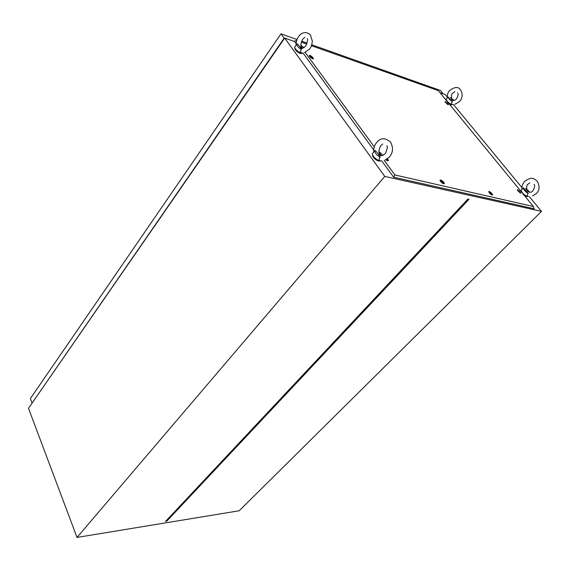 <?xml version="1.0" encoding="UTF-8"?>
<svg xmlns="http://www.w3.org/2000/svg" width="570" height="570" viewBox="0 0 570 570"><rect width="100%" height="100%" fill="white"/><g stroke="black" fill="none" stroke-linecap="round" stroke-linejoin="round"><path stroke-width="0.85" d="M294.661 41.581L284.687 38.069L28.5 408.298L77.014 537.439L384.764 176.415L541.5 211.392L239.186 510.77L77.014 537.439M440.054 92.753L445.284 94.591L447.072 96.765M453.492 104.552L521.942 187.651M529.252 196.529L541.5 211.392M284.687 38.069L384.764 176.415M165.606 521.343L467.892 199.072L469.017 199.315L166.775 521.158L165.606 521.343L166.775 521.158M467.934 199.08L166.048 520.916M452.352 104.488L452.131 104.453C451.269 103.861 451.369 102.963 452.423 101.752C449.787 99.907 448.341 98.318 448.077 96.986L452.423 101.752M450.564 97.527L451.07 98.261M451.419 98.845L452.594 100.391M451.732 104.652L450.863 104.823L449.203 103.897M448.091 96.928L447.407 97.776M452.972 104.552L451.903 104.716C448.797 103.099 446.88 101.275 446.16 99.237L446.403 98.959M451.248 97.983L453.92 100.434M525.633 188.399L526.495 189.667M526.787 190.138L528.169 191.891M526.922 196.393L526.217 196.572L524.543 195.702M527.685 196.294C526.851 195.767 527.029 194.897 528.226 193.665C525.241 191.577 523.602 189.703 523.317 188.036L522.02 189.368C521.707 186.262 522.647 183.547 524.813 181.224C531.874 176.444 533.734 178.203 537.474 181.495C539.925 186.696 539.491 190.751 536.17 193.643M528.255 196.415L527.421 196.557C524.029 194.89 521.928 192.803 521.115 190.294L521.429 189.974M526.509 188.984L529.715 192.118M528.226 193.665L523.417 187.836M379.128 152.589L381.33 155.824M379.606 160.94L378.444 161.039C375.153 159.629 373.172 157.719 372.502 155.318L372.58 155.061M381.195 160.84L379.727 160.975C375.609 159.208 373.129 156.821 372.281 153.822L372.858 153.13M380.005 160.633C378.765 159.942 378.801 158.823 380.119 157.284C376.756 155.097 374.932 152.995 374.64 150.979L375.046 150.352C377.597 152.874 379.285 155.183 380.119 157.284M379.05 151.613L383.019 155.389M302.093 53.053L301.566 52.989C300.326 52.212 300.269 51.065 301.402 49.562C298.488 47.624 296.885 45.892 296.599 44.346L297.162 43.762C299.435 45.992 300.846 47.923 301.402 49.562M301.024 45.949L302.535 48.372M301.737 53.445L300.248 53.509C297.284 52.105 295.488 50.466 294.882 48.593L294.982 48.307M303.261 52.989L301.331 53.324C297.618 51.571 295.374 49.519 294.612 47.175L294.989 46.633M300.988 45.244L303.988 47.809M443.225 93.865L440.439 90.473L311.733 44.759M32.298 402.812L284.138 38.211L280.974 33.837L297.048 39.544M301.658 41.182L307.059 43.099M284.138 38.211L284.501 38.34M31.956 402.826L30.353 398.601L280.974 33.837M445.491 101.724L448.462 104.545L447.899 104.659L444.928 101.809L445.491 101.724M517.589 189.753L520.837 192.966L520.36 193.137L517.111 189.888L517.589 189.753M489.295 191.413L492.729 194.805L492.174 195.026C490.271 194.128 489.131 192.981 488.739 191.591L489.295 191.413M440.731 179.992C442.691 180.868 443.902 182.051 444.358 183.54L443.659 183.825C441.636 182.906 440.425 181.709 440.033 180.227L440.731 179.992M387.514 158.738L388.469 160.462L387.607 160.811L385.726 159.785M310.158 55.383L313.578 58.511L312.617 58.724C310.693 57.805 309.553 56.751 309.189 55.554L310.158 55.383M296.714 40.506L296.336 40.37L296.635 40.776M305.185 52.447L374.312 146.868M384.237 160.419L394.875 174.947L533.413 206.518L438.309 90.623L311.412 45.707M306.753 44.054L301.338 42.137M294.134 41.389L296.336 40.37M533.413 206.518L534.197 208.77L393.649 177.192L381.729 160.861M373.706 149.874L303.176 53.245M296.122 43.576L294.327 41.118M394.875 174.947L393.649 177.192M311.526 56.359L310.864 56.145L310.914 56.515L312.31 57.406L311.526 56.359M312.103 57.321L310.964 56.366M312.096 57.47L310.679 56.216L311.078 56.074L312.096 57.47M312.289 56.957L313.094 58.204L312.346 58.361L309.681 56.01L311.213 56.131M387.258 158.923L386.716 159.272M387.322 158.88L387.921 160.248L385.961 159.678M442.256 181.11L441.672 180.982L441.828 181.438L443.182 182.315L442.256 181.11M442.947 182.222L441.8 181.203M443.04 182.443L441.529 181.025L443.04 182.443M443.061 181.759L443.88 183.198L443.339 183.405L440.503 180.74L441.052 180.412L442.249 181.039M490.763 192.468L491.668 193.601L490.763 192.468M491.426 193.501L490.385 192.567M491.561 193.729L490.129 192.361L491.561 193.729M491.675 193.294L492.288 194.47L491.853 194.627L489.167 192.061L490.578 192.304M518.985 190.736L519.861 191.805L518.985 190.736M519.612 191.698L518.664 190.843M519.769 191.919L518.415 190.615L519.769 191.919M519.918 191.641L520.424 192.646L520.054 192.767L517.51 190.323L518.714 190.544M446.745 102.579L446.396 102.75L447.507 103.505L446.745 102.579M447.279 103.398L446.403 102.643M447.386 103.576L446.153 102.429L447.386 103.576M447.6 103.405L448.07 104.26L447.635 104.338L445.312 102.187L446.253 102.287M459.52 101.56L454.967 104.303M452.63 93.245C451.497 93.957 451.141 95.952 451.547 99.23C452.673 101.075 454.304 100.975 456.435 98.931C458.066 96.095 458.472 94.064 457.646 92.832M452.73 93.124L454.796 91.642M447.101 98.14C447.194 94.599 448.006 92.098 449.552 90.651C454.646 86.725 458.316 86.469 460.56 89.889C462.933 93.986 462.619 97.833 459.627 101.432M448.077 96.986L446.16 99.237M536.021 193.793L532.544 195.938M528.041 184.153C526.709 184.751 526.345 186.882 526.951 190.537C529.195 192.76 531.14 192.852 532.786 190.822C534.696 187.644 535.123 185.478 534.062 184.324M528.176 184.01L529.829 182.856M523.317 188.036L521.115 190.294M389.146 157.27L385.234 159.985M380.746 145.792C379.064 149.034 378.573 151.641 379.271 153.622C379.356 156.273 381.301 156.351 385.12 153.864C387.215 149.354 387.807 146.647 386.887 145.742M380.981 145.493L382.684 144.025M373.728 152.083C373.493 148.428 374.483 145.215 376.699 142.45C380.667 137.641 385.284 137.534 390.55 142.13C393.464 147.68 393.093 152.618 389.431 156.942M374.64 150.979L372.281 153.822M309.538 49.12L304.501 52.639M302.506 39.537C301.088 42.729 300.589 45.13 301.01 46.747C300.939 49.027 302.492 48.828 305.663 46.134C307.415 41.753 307.985 39.266 307.358 38.682M302.663 39.294L304.772 37.349M296.094 45.073C296.044 41.931 296.892 39.109 298.623 36.587C300.632 33.003 306.24 30.666 310.394 34.948L312.332 41.04C311.94 44.695 311.07 47.303 309.724 48.863M296.599 44.346L294.612 47.175M448.098 104.716L448.462 104.545M520.382 193.144L520.837 192.966M492.166 195.026L492.729 194.805M443.667 183.825L444.358 183.54M387.671 160.826L388.469 160.462M313.001 58.824L313.578 58.511M310.679 56.216L309.681 56.01M312.488 57.435L313.072 58.297M387.735 160.391L387.422 160.761M387.329 159.301L387.921 160.248M441.529 181.025L440.503 180.74M443.31 182.386L443.845 183.298M490.129 192.361L489.167 192.061M491.775 193.686L492.259 194.548M518.415 190.615L517.51 190.323M519.954 191.891L520.403 192.71M446.153 102.429L445.312 102.187M448.07 104.26L447.614 103.562"/></g></svg>
